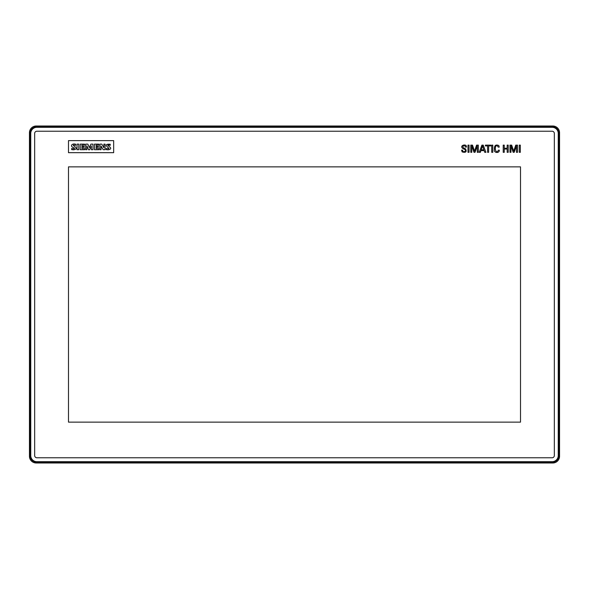 <?xml version="1.0" encoding="UTF-8"?>
<svg xmlns="http://www.w3.org/2000/svg" width="589" height="589" viewBox="0 0 589 589"><rect width="100%" height="100%" fill="white"/><g stroke="black" fill="none" stroke-linecap="round" stroke-linejoin="round"><path stroke-width="0.88" d="M71.652 149.613L73.559 149.82C76.784 149.245 77.026 148.045 74.288 146.219C72.587 145.056 73.065 144.754 75.709 145.321L75.709 144.239C72.233 143.046 68.942 146.278 74.354 147.964C74.788 148.818 73.883 148.988 71.652 148.487L71.652 149.613M77.049 149.702L78.786 149.702L78.786 144.128L77.049 144.128L77.049 149.702M80.237 149.702L84.639 149.702L84.639 148.627L81.908 148.627L81.908 147.316L84.234 147.316L84.234 146.396L81.908 146.396L81.908 145.144L84.58 145.144L84.58 144.128L80.237 144.128L80.237 149.702M85.677 149.702L86.877 149.702L86.877 145.895L88.571 149.761L89.609 149.761L91.347 145.895L91.347 149.702L92.981 149.702L92.981 144.128L90.905 144.128L89.351 147.625L87.857 144.128L85.677 144.128L85.677 149.702M94.439 149.702L98.842 149.702L98.842 148.627L96.11 148.627L96.11 147.316L98.437 147.316L98.437 146.396L96.11 146.396L96.11 145.144L98.783 145.144L98.783 144.128L94.439 144.128L94.439 149.702M99.872 149.702L101.065 149.702L101.065 146.02L103.193 149.702L105.078 149.702L105.078 144.128L103.885 144.128L103.885 147.751L101.823 144.128L99.872 144.128L99.872 149.702M106.182 149.613L108.082 149.82C111.306 149.253 111.549 148.053 108.81 146.219C107.11 145.063 107.588 144.769 110.231 145.321L110.231 144.239C105.77 143.93 105.048 145.041 108.059 147.567C109.687 148.678 109.061 148.988 106.182 148.487L106.182 149.613M481.213 149.805L483.856 149.805L482.538 145.976L481.213 149.805M462.159 151.933L461.57 150.173L462.608 150.173C462.446 153.052 467.622 151.137 464.5 149.348L462.718 148.465C458.956 145.358 467.018 143.23 466.466 147.081L465.369 147.081C465.766 144.592 460.782 146.146 463.779 147.964L465.56 148.862C466.974 151.874 465.833 152.897 462.159 151.933M470.795 152.315L470.795 145.13L472.496 145.13L474.543 151.159L476.582 145.13L478.334 145.13L478.334 152.315L477.289 152.315L477.289 145.925L475.006 152.315L474.012 152.315L471.774 145.925L471.774 152.315L470.795 152.315M485.41 145.925L485.41 145.13L490.799 145.13L490.799 145.925L488.627 145.925L488.627 152.315L487.582 152.315L487.582 145.925L485.41 145.925M495.761 146.308L495.592 146.801C494.451 150.062 497.072 153.943 498.294 150.195L499.376 150.195C499.435 153.692 493.472 152.897 494.451 149.613C494.134 145.586 495.585 144.217 498.78 145.52L499.251 147.11L498.169 147.11C497.396 145.542 496.593 145.269 495.761 146.308M509.978 152.315L509.978 145.13L511.672 145.13L513.726 151.159L515.758 145.13L517.517 145.13L517.517 152.315L516.465 152.315L516.465 145.925L514.182 152.315L513.188 152.315L510.957 145.925L510.957 152.315L509.978 152.315M519.27 152.315L519.27 145.13L520.323 145.13L520.323 152.315L519.27 152.315M503.212 152.315L503.212 145.13L504.258 145.13L504.258 148.237L507.166 148.237L507.166 145.13L508.219 145.13L508.219 152.315L507.166 152.315L507.166 149.032L504.258 149.032L504.258 152.315L503.212 152.315M491.734 152.315L491.734 145.13L492.779 145.13L492.779 152.315L491.734 152.315M480.963 150.6L480.352 152.315L479.284 152.315L481.898 145.13L483.23 145.13L485.918 152.315L484.747 152.315L484.143 150.6L480.963 150.6M467.99 152.315L467.99 145.13L469.043 145.13L469.043 152.315L467.99 152.315M68.486 152.676L68.486 140.624L113.662 140.624L113.662 152.676L68.486 152.676M68.486 166.871L520.514 166.871L520.514 422.129L68.486 422.129L68.486 166.871M34.67 455.555L34.67 133.445A2.223 2.216 -135 0 1 36.893 131.229L552.107 131.229A2.223 2.216 -45 0 1 554.33 133.445L554.33 455.555A2.223 2.216 45 0 1 552.107 457.771L36.893 457.771A2.223 2.216 135 0 1 34.67 455.555M558.247 455.577L559.55 456.232L559.55 132.768L558.895 133.423L558.895 455.577C558.49 459.678 556.23 461.931 552.129 462.343L36.871 462.343C32.77 461.931 30.51 459.678 30.105 455.577L30.105 133.423C30.51 129.322 32.77 127.069 36.871 126.657L552.129 126.657C556.23 127.069 558.49 129.322 558.895 133.423L558.247 133.423A6.184 6.133 -45 0 0 552.129 127.312L36.871 127.312A6.184 6.133 45 0 0 30.753 133.423L30.753 455.577A6.184 6.133 135 0 0 36.871 461.688L552.129 461.688A6.184 6.133 -135 0 0 558.247 455.577L558.247 133.423M552.129 127.312L552.784 126.002L36.216 126.002L36.871 127.312M559.55 456.232A6.84 6.788 -135 0 1 552.784 462.998L36.216 462.998A6.84 6.788 135 0 1 29.45 456.232L29.45 132.768A6.84 6.788 45 0 1 36.216 126.002M552.784 126.002A6.84 6.788 -45 0 1 559.55 132.768M29.45 456.232L30.753 455.577M30.753 133.423L29.45 132.768M552.784 462.998L552.129 461.688M36.871 461.688L36.216 462.998"/></g></svg>
